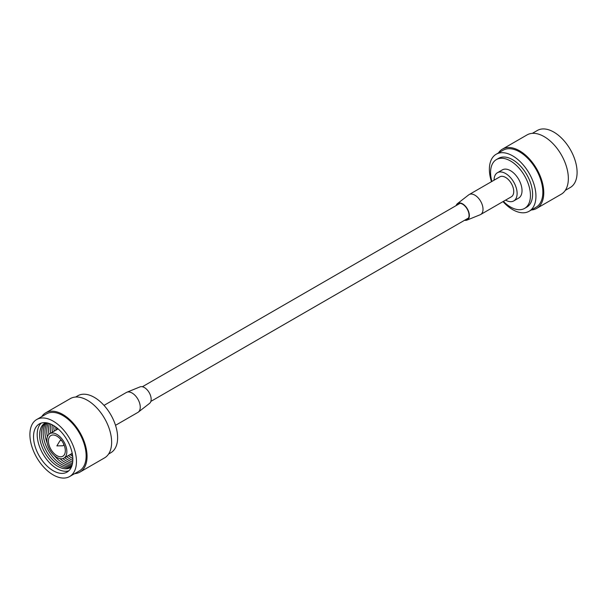 <?xml version="1.0" encoding="UTF-8"?>
<svg xmlns="http://www.w3.org/2000/svg" width="607" height="607" viewBox="0 0 607 607"><rect width="100%" height="100%" fill="white"/><g stroke="black" fill="none" stroke-linecap="round" stroke-linejoin="round"><path stroke-width="0.91" d="M498.43 152.941A34.227 19.758 60 0 1 502.459 149.11A34.227 19.758 60 0 1 519.569 150.809A34.227 19.758 60 0 1 541.93 180.969A34.227 19.758 60 0 1 536.687 208.391A34.227 19.758 60 0 1 531.36 209.969M502.459 149.11L527.028 134.921A34.227 19.758 60 0 1 544.145 136.621A34.227 19.758 60 0 1 566.506 166.781A34.227 19.758 60 0 1 561.255 194.21L536.687 208.391M532.362 133.35L537.354 130.467A32.922 19.007 60 0 1 553.819 132.098A32.922 19.007 60 0 1 575.322 161.113A32.922 19.007 60 0 1 570.277 187.495L565.284 190.378M491.89 181.447A28.188 16.275 60 0 1 496.412 159.573L498.567 158.328A28.188 16.275 60 0 1 512.657 159.724A28.188 16.275 60 0 1 531.079 184.566A28.188 16.275 60 0 1 526.755 207.154L524.607 208.398A28.188 16.275 60 0 1 510.51 207.002A28.188 16.275 60 0 1 503.4 201.38M496.412 159.573A28.188 16.275 60 0 1 510.51 160.969A28.188 16.275 60 0 1 528.925 185.81A28.188 16.275 60 0 1 524.607 208.398M494.075 180.18A16.29 9.401 60 0 1 497.452 172.714L502.368 169.877A16.29 9.401 60 0 1 510.51 170.681A16.29 9.401 60 0 1 521.147 185.036A16.29 9.401 60 0 1 518.651 198.087L513.742 200.925A16.29 9.401 60 0 1 505.593 200.12A16.29 9.401 60 0 1 505.585 200.113M497.452 172.714A16.29 9.401 60 0 1 505.593 173.519A16.29 9.401 60 0 1 516.238 187.874A16.29 9.401 60 0 1 513.742 200.925M491.48 181.675A32.922 19.007 60 0 1 496.2 154.231L503.112 150.24A32.922 19.007 60 0 1 519.569 151.871A32.922 19.007 60 0 1 541.08 180.886A32.922 19.007 60 0 1 536.034 207.268L529.122 211.259A32.922 19.007 60 0 1 512.657 209.627A32.922 19.007 60 0 1 502.991 201.615M496.2 154.231A32.922 19.007 60 0 1 512.657 155.862A32.922 19.007 60 0 1 534.168 184.869A32.922 19.007 60 0 1 529.122 211.259M465.144 219.954A9.12 5.266 -120 0 0 466.775 219.726A9.12 5.266 -120 0 0 468.65 212.564A9.12 5.266 -120 0 0 462.595 204.202A9.12 5.266 -120 0 0 457.686 203.982A9.12 5.266 -120 0 0 456.676 205.287M464.621 220.258A9.553 5.516 -120 0 0 466.98 220.113A9.553 5.516 -120 0 0 468.938 212.609A9.553 5.516 -120 0 0 462.595 203.846A9.553 5.516 -120 0 0 457.45 203.618A9.553 5.516 -120 0 0 456.153 205.591M466.98 220.113L480.16 214.757A11.51 6.647 -120 0 0 480.638 214.521A11.51 6.647 -120 0 0 482.398 205.295A11.51 6.647 -120 0 0 474.879 195.158A11.51 6.647 -120 0 0 469.128 194.581A11.51 6.647 -120 0 0 468.687 194.877L457.45 203.618M480.638 214.521L511.352 196.789A11.51 6.647 -120 0 0 513.112 187.563A11.51 6.647 -120 0 0 505.593 177.426A11.51 6.647 -120 0 0 499.842 176.849L469.128 194.581M104.009 405.385L126.362 392.479A11.51 6.647 60 0 1 126.84 392.243L140.02 386.887A9.553 5.516 60 0 1 144.405 387.554A9.553 5.516 60 0 1 150.536 395.627A9.553 5.516 60 0 1 149.55 403.382L138.313 412.123A11.51 6.647 60 0 1 137.872 412.419L115.52 425.325M126.84 392.243A11.51 6.647 60 0 1 132.121 393.048A11.51 6.647 60 0 1 139.504 402.775A11.51 6.647 60 0 1 138.313 412.123M74.638 473.65A34.227 19.758 -120 0 0 79.972 472.079L104.541 457.89A34.227 19.758 -120 0 0 109.791 430.462A34.227 19.758 -120 0 0 87.431 400.301A34.227 19.758 -120 0 0 70.313 398.609L45.745 412.79A34.227 19.758 -120 0 0 41.716 416.622M79.972 472.079A34.227 19.758 -120 0 0 85.215 444.65A34.227 19.758 -120 0 0 62.855 414.49A34.227 19.758 -120 0 0 45.745 412.79M53.181 425.317A27.801 16.048 -120 0 0 39.28 423.944A27.801 16.048 -120 0 0 35.024 446.221A27.801 16.048 -120 0 0 53.181 470.713A27.801 16.048 -120 0 0 67.081 472.094A27.801 16.048 -120 0 0 71.345 449.817A27.801 16.048 -120 0 0 53.181 425.317M41.238 423.094A27.801 16.048 -120 0 0 39.22 445.781A27.801 16.048 -120 0 0 56.846 468.604A27.801 16.048 -120 0 0 68.788 470.827M53.181 474.902A32.922 19.007 -120 0 0 69.646 476.533A32.922 19.007 -120 0 0 74.691 450.151A32.922 19.007 -120 0 0 53.181 421.137A32.922 19.007 -120 0 0 36.724 419.505A32.922 19.007 -120 0 0 31.678 445.887A32.922 19.007 -120 0 0 53.181 474.902M69.646 476.533L79.32 470.949A32.922 19.007 -120 0 0 84.365 444.567A32.922 19.007 -120 0 0 62.855 415.552A32.922 19.007 -120 0 0 46.398 413.921L36.724 419.505M71.429 467.003A25.631 14.796 60 0 1 57.726 466.32A25.631 14.796 60 0 1 40.752 442.898A25.631 14.796 60 0 1 45.866 422.73M71.406 467.018A25.631 14.796 60 0 1 59.509 465.288A25.631 14.796 60 0 1 43.021 443.52A25.631 14.796 60 0 1 45.836 422.738M71.641 466.487A25.631 14.796 60 0 1 61.292 464.264A25.631 14.796 60 0 1 45.229 443.755A25.631 14.796 60 0 1 46.413 422.798M71.93 465.675A25.631 14.796 60 0 1 63.075 463.232A25.631 14.796 60 0 1 54.281 455.531M47.232 443.315A25.631 14.796 60 0 1 47.263 422.958M72.225 464.651A25.631 14.796 60 0 1 64.858 462.208A25.631 14.796 60 0 1 60.01 458.642M47.392 436.797A25.631 14.796 60 0 1 48.302 423.216M72.491 463.437A25.631 14.796 60 0 1 66.633 461.176A25.631 14.796 60 0 1 62.885 458.558M48.909 434.346A25.631 14.796 60 0 1 49.486 423.595M72.696 462.026A25.631 14.796 60 0 1 68.416 460.152A25.631 14.796 60 0 1 64.782 457.625M50.662 433.17A25.631 14.796 60 0 1 50.806 424.118M72.817 460.409A25.631 14.796 60 0 1 70.2 459.12A25.631 14.796 60 0 1 66.565 456.593M52.445 432.146A25.631 14.796 60 0 1 52.27 424.817M72.825 458.558A25.631 14.796 60 0 1 71.983 458.088A25.631 14.796 60 0 1 68.341 455.569M54.228 431.114A25.631 14.796 60 0 1 53.879 425.735M56.921 427.889A27.801 16.048 -120 0 0 57.187 429.407M71.3 453.861A27.801 16.048 -120 0 0 72.483 454.848M56.868 457.42A14.12 8.149 -120 0 0 63.925 458.118A14.12 8.149 -120 0 0 66.095 446.805A14.12 8.149 -120 0 0 56.868 434.362A14.12 8.149 -120 0 0 49.812 433.664A14.12 8.149 -120 0 0 47.65 444.977A14.12 8.149 -120 0 0 56.868 457.42M56.868 436.137A11.943 6.897 -120 0 0 50.897 435.545A11.943 6.897 -120 0 0 49.068 445.121A11.943 6.897 -120 0 0 56.868 455.645A11.943 6.897 -120 0 0 62.84 456.236A11.943 6.897 -120 0 0 64.676 446.661A11.943 6.897 -120 0 0 56.868 436.137M72.681 456.403A25.631 14.796 60 0 1 70.124 454.537M56.011 430.09A25.631 14.796 60 0 1 55.669 426.941M108.57 454.059L110.8 452.769A32.922 19.007 -120 0 0 115.846 426.387A32.922 19.007 -120 0 0 94.343 397.373A32.922 19.007 -120 0 0 77.878 395.741L75.64 397.031M61.747 440.743A2.929 1.692 -120 0 0 60.23 440.568A2.929 1.692 -120 0 0 59.85 440.94L56.861 445.895L62.65 445.781A2.929 1.692 -120 0 0 63.158 445.644A2.929 1.692 -120 0 0 63.765 444.301A2.929 1.692 -120 0 0 63.765 444.241M460.053 203.337L142.379 386.742M468.521 218.004L150.847 401.409M63.925 458.118L72.218 453.33M49.812 433.664L58.097 428.883M64.122 445.083L63.158 445.644M61.193 440.007L60.23 440.568"/></g></svg>
